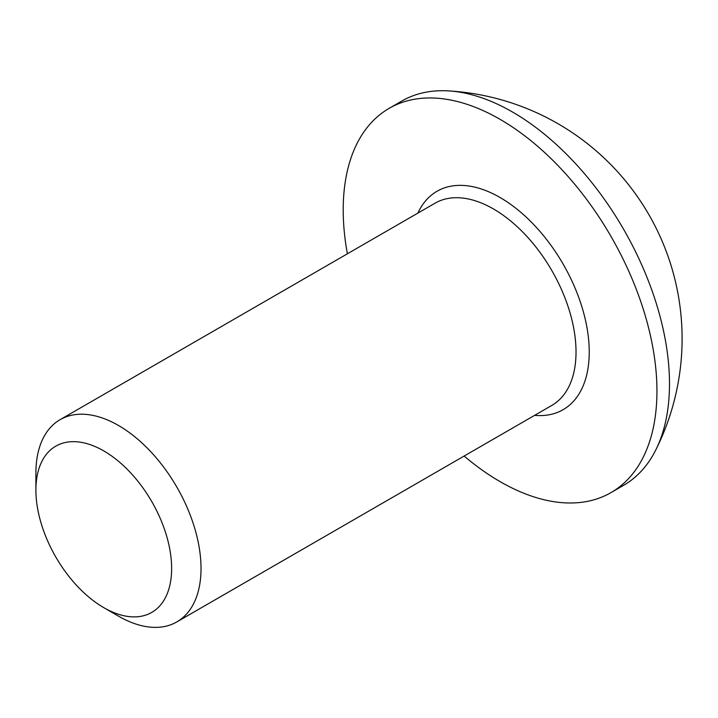 <?xml version="1.0" encoding="UTF-8"?>
<svg xmlns="http://www.w3.org/2000/svg" width="718" height="718" viewBox="0 0 718 718"><rect width="100%" height="100%" fill="white"/><g stroke="black" fill="none" stroke-linecap="round" stroke-linejoin="round"><path stroke-width="1.08" d="M118.461 616.134L103.769 607.643A95.979 55.412 60 0 1 35.9 490.098A95.979 55.412 60 0 1 103.769 450.913A95.979 55.412 60 0 1 171.638 568.468A95.979 55.412 60 0 1 103.769 607.643L118.461 616.134A116.765 67.411 60 0 0 176.843 621.914L551.846 405.41A116.765 67.411 -120 0 0 569.742 311.845A116.765 67.411 -120 0 0 493.463 208.956A116.765 67.411 -120 0 0 435.09 203.167L60.079 419.68A116.765 67.411 60 0 1 118.461 425.46A116.765 67.411 60 0 1 194.74 528.349A116.765 67.411 60 0 1 176.843 621.914M347.377 253.813A221.853 128.082 60 0 1 389.147 108.346A221.853 128.082 60 0 1 500.069 119.341A221.853 128.082 60 0 1 645.006 314.834A221.853 128.082 60 0 1 611 492.602A221.853 128.082 60 0 1 500.069 481.616A221.853 128.082 60 0 1 464.133 456.047M389.147 108.346L401.694 101.103A221.853 128.082 60 0 1 448.31 90.881A221.853 128.082 60 0 1 512.625 112.089A221.853 128.082 60 0 1 669.49 383.798A221.853 128.082 60 0 1 655.705 450.105A221.853 128.082 60 0 1 623.547 485.359L611 492.602M35.9 490.098L35.9 473.126A116.765 67.411 60 0 1 60.079 419.68M417.876 213.102A126.108 72.805 60 0 1 500.069 197.513A126.108 72.805 60 0 1 587.477 330.585A126.108 72.805 60 0 1 534.641 415.345M655.705 450.105A248.249 248.249 0 0 0 448.31 90.881"/></g></svg>
